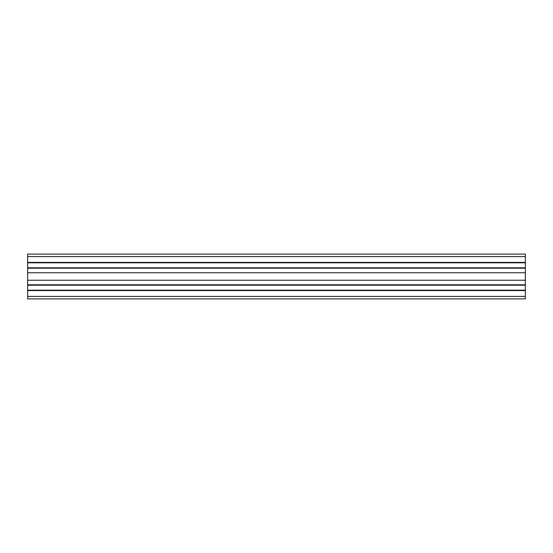<?xml version="1.0" encoding="UTF-8"?>
<svg xmlns="http://www.w3.org/2000/svg" width="553" height="553" viewBox="0 0 553 553"><rect width="100%" height="100%" fill="white"/><g stroke="black" fill="none" stroke-linecap="round" stroke-linejoin="round"><path stroke-width="0.83" d="M27.65 267.79L27.65 298.897L525.35 298.897L525.35 254.104L27.65 254.104L27.65 267.79L525.35 267.79M27.65 290.588L525.35 290.588M27.65 290.187L525.35 290.187M27.65 285.21L525.35 285.21M27.65 284.809L525.35 284.809M27.65 280.233L525.35 280.233M27.65 272.767L525.35 272.767M27.65 268.191L525.35 268.191M27.65 262.813L525.35 262.813M27.65 262.412L525.35 262.412M27.65 296.408L525.35 296.408M27.65 256.592L525.35 256.592"/></g></svg>
